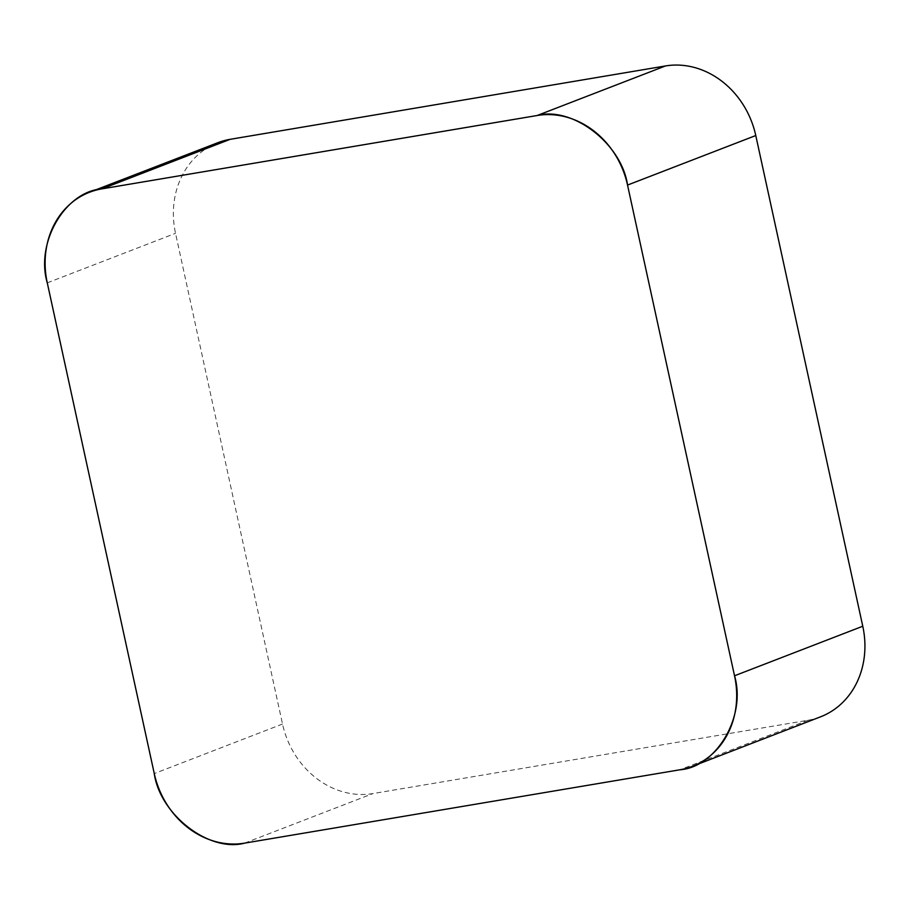 <?xml version="1.0" encoding="UTF-8"?>
<svg xmlns="http://www.w3.org/2000/svg" width="910" height="910" viewBox="0 0 910 910"><rect width="100%" height="100%" fill="white"/><g stroke="black" fill="none" stroke-linecap="round" stroke-linejoin="round"><path stroke-width="0.68" stroke-dasharray="4.55 3.41" d="M820.513 716.841A84.016 73.198 68.9 0 1 808.069 720.242L372.884 793.588A84.016 73.198 68.9 0 1 282.521 724.03L175.528 233.313A84.016 73.198 68.9 0 1 217.786 142.722M282.521 724.03L154.268 773.568M47.275 282.851L175.528 233.313M808.069 720.242L679.827 769.792M244.631 843.126L372.884 793.588"/><path stroke-width="1.36" d="M89.533 192.26L217.786 142.722A84.016 73.198 68.9 0 1 230.23 139.31L665.415 65.964A84.016 73.198 68.9 0 1 755.778 135.533L862.771 626.239A84.016 73.198 68.9 0 1 820.513 716.841L692.271 766.379A84.016 73.198 -111.1 0 0 734.529 675.777L627.536 185.071A84.016 73.198 -111.1 0 0 537.173 115.502L101.977 188.848A84.016 73.198 -111.1 0 0 89.533 192.26A84.016 73.198 -111.1 0 0 47.275 282.851L154.268 773.568A84.016 73.198 -111.1 0 0 244.631 843.126L679.827 769.792A84.016 73.198 -111.1 0 0 692.271 766.379M154.234 773.409L47.309 283.01C35.262 242.708 65.133 191.373 102.113 188.825L537.025 115.536C572.47 105.878 621.814 143.871 627.57 185.231L734.495 675.618C746.541 715.92 716.67 767.266 679.69 769.814L244.779 843.104C209.334 852.761 159.989 814.768 154.234 773.409M734.529 675.777L862.771 626.239M755.778 135.533L627.536 185.071M230.23 139.31L101.977 188.848M537.173 115.502L665.415 65.964"/></g></svg>
